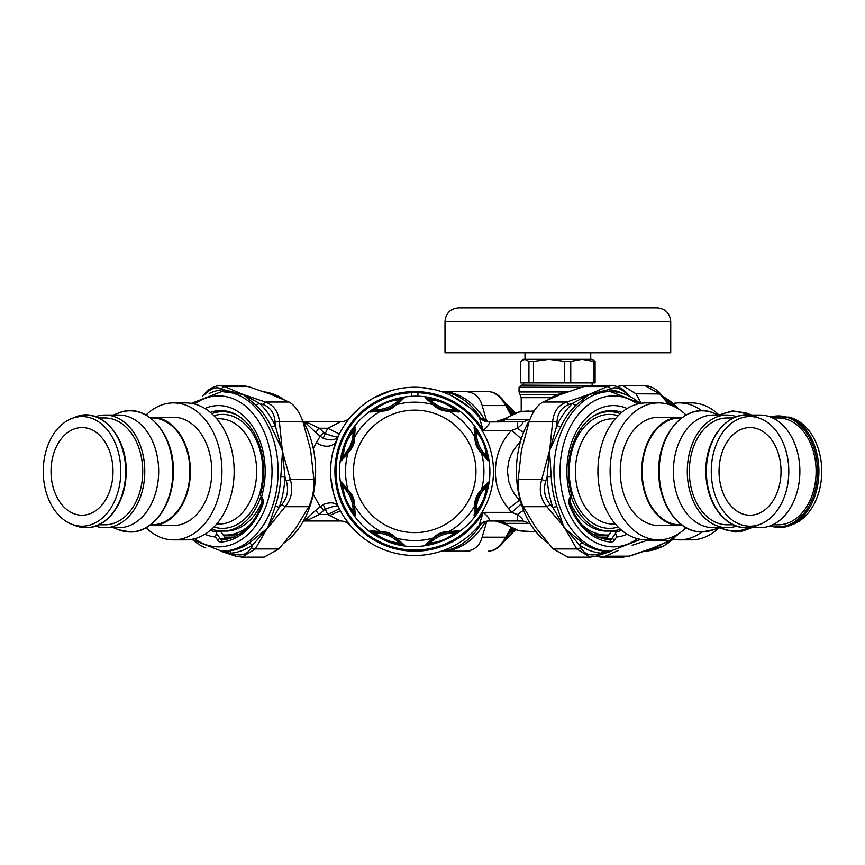 <?xml version="1.0" encoding="UTF-8"?>
<svg xmlns="http://www.w3.org/2000/svg" width="865" height="865" viewBox="0 0 865 865"><rect width="100%" height="100%" fill="white"/><g stroke="black" fill="none" stroke-linecap="round" stroke-linejoin="round"><path stroke-width="1.3" d="M411.481 396.365L411.481 392.71A78.726 78.726 0 0 1 417.957 392.71L417.957 396.365M475.545 438.977A34.514 34.514 0 0 1 475.469 438.62A4.314 4.055 -10.8 0 0 474.961 437.322L474.085 427.018A4.314 4.303 3.8 0 1 474.939 429.883A34.514 34.514 0 0 0 475.469 438.587L474.939 429.883L476.312 431.786C482.281 438.706 485.589 446.708 486.26 455.812L486.649 458.136L480.843 451.573A34.514 34.514 0 0 0 486.649 458.136L486.292 457.823M475.891 440.501A34.514 34.514 0 0 0 479.524 449.486M475.263 437.398L475.469 438.62C476.464 443.269 478.248 447.594 480.843 451.573A4.314 4.055 -34.2 0 1 481.405 452.849C476.95 448.632 474.809 443.453 474.961 437.322A69.2 69.2 0 0 0 448.773 411.124A4.314 4.055 -79.2 0 0 447.475 410.615C442.826 409.632 438.501 407.848 434.522 405.253A34.514 34.514 0 0 0 434.825 405.458M474.085 427.018L476.128 429.31C482.443 437.776 486.368 447.237 487.892 457.693L488.065 460.764A4.314 4.303 -48.8 0 0 486.649 458.136M488.065 460.764L481.405 452.849A69.2 69.2 0 0 1 481.405 489.893L488.065 481.989L486.346 492.39C484.692 499.181 481.286 506.198 476.128 513.442A4.314 3.125 -143.3 0 0 476.312 510.966L474.939 512.869L475.469 504.133A34.514 34.514 0 0 0 474.939 512.869L474.917 512.404M487.892 457.693A4.314 3.125 171.7 0 0 486.26 455.812A33.065 33.065 0 0 1 476.312 431.786A4.314 3.125 143.3 0 0 476.128 429.31M353.893 503.765A34.514 34.514 0 0 1 353.969 504.133A4.314 4.055 169.2 0 0 354.477 505.43C354.639 499.3 352.488 494.12 348.044 489.893A69.2 69.2 0 0 1 348.044 452.849L348.887 452.06A4.314 2.433 -147.2 0 1 349.082 450.849L342.8 458.136A34.514 34.514 0 0 0 348.595 451.573A4.314 4.055 -145.8 0 0 348.044 452.849L341.372 460.764L343.091 450.362C344.757 443.561 348.163 436.544 353.309 429.31L355.353 427.018L354.477 437.322A4.314 4.055 -169.2 0 0 353.969 438.62A34.514 34.514 0 0 0 354.499 429.883L354.499 429.873M380.751 410.832L373.226 411.156A34.514 34.514 0 0 0 381.93 410.626A4.314 4.055 -100.8 0 0 380.665 411.124L370.361 412.01L372.653 409.967C381.119 403.641 390.58 399.727 401.036 398.203L404.106 398.03L396.202 404.69A4.314 4.055 -124.2 0 0 394.916 405.253C390.937 407.848 386.623 409.632 381.962 410.615A34.514 34.514 0 0 0 382.319 410.551M433.506 404.539L427.959 399.446A34.514 34.514 0 0 0 434.489 405.231A4.314 4.055 -55.8 0 0 433.235 404.69L425.331 398.03L428.402 398.203C438.858 399.727 448.319 403.641 456.785 409.967A4.314 3.125 126.7 0 0 454.309 409.783C447.4 403.814 439.388 400.506 430.283 399.825A33.065 33.065 0 0 0 454.309 409.783L456.212 411.156L447.475 410.615M348.887 452.06C353.158 447.14 355.018 442.22 354.477 437.322A69.2 69.2 0 0 1 380.665 411.124C386.796 411.286 391.975 409.145 396.202 404.69A69.2 69.2 0 0 1 433.235 404.69C437.463 409.145 442.642 411.286 448.773 411.124L459.077 412.01L456.785 409.967M476.128 513.442L474.085 515.735L474.961 505.43C474.42 500.521 476.28 495.613 480.551 490.693L481.405 489.893A4.314 4.055 34.2 0 1 480.843 491.169L486.649 484.616L485.254 493.353C484.162 499.083 481.178 504.955 476.312 510.966A33.065 33.065 0 0 1 486.26 486.93A4.314 3.125 -171.7 0 0 487.892 485.06M488.065 481.989A4.314 4.303 48.8 0 1 486.649 484.616A34.514 34.514 0 0 0 480.864 491.147M480.551 490.693A4.314 2.433 32.8 0 1 480.356 491.904L480.843 491.169A34.514 34.514 0 0 0 480.691 491.385M475.512 503.906A34.514 34.514 0 0 0 475.469 504.133L480.356 491.904A34.514 34.514 0 0 0 475.739 502.868M404.106 544.723L401.036 544.55C390.58 543.025 381.119 539.1 372.653 532.786L370.361 530.742L380.665 531.618C386.796 531.456 391.975 533.608 396.202 538.052L404.106 544.723A4.314 4.303 138.8 0 1 401.479 543.296A34.514 34.514 0 0 0 394.948 537.511L401.479 543.296L399.165 542.917C390.05 542.247 382.049 538.927 375.129 532.97L373.226 531.597L381.962 532.126A34.514 34.514 0 0 0 373.226 531.597L373.691 531.564M447.118 532.202A34.514 34.514 0 0 1 447.475 532.126A4.314 4.055 79.2 0 0 448.773 531.618C442.642 531.456 437.463 533.608 433.235 538.052A69.2 69.2 0 0 1 396.202 538.052A4.314 4.055 124.2 0 1 394.916 537.489C390.937 534.905 386.612 533.11 381.962 532.126A34.514 34.514 0 0 0 373.226 531.597A4.314 4.303 86.2 0 1 370.361 530.742M475.469 504.133A4.314 4.055 10.8 0 1 474.961 505.43A69.2 69.2 0 0 1 448.773 531.618L459.077 530.742A4.314 4.303 93.8 0 1 456.212 531.597L454.309 532.97C447.389 538.927 439.388 542.247 430.283 542.917L427.959 543.296L434.522 537.489C438.501 534.905 442.826 533.11 447.475 532.126L456.212 531.597A34.514 34.514 0 0 0 447.508 532.126M445.594 532.537A34.514 34.514 0 0 0 427.959 543.296L428.272 542.95M401.479 543.296A34.514 34.514 0 0 0 394.613 537.295A34.514 34.514 0 0 1 394.927 537.5L395.932 538.203M393.294 536.451A34.514 34.514 0 0 0 384.374 532.678A34.514 34.514 0 0 1 393.294 536.451M436.144 406.291A34.514 34.514 0 0 0 440.534 408.529M441.496 408.918A34.514 34.514 0 0 0 456.212 411.156L455.747 411.178M425.331 398.03A4.314 4.303 -41.2 0 1 427.959 399.446L430.283 399.825A4.314 3.125 98.3 0 0 428.402 398.203M370.361 412.01A4.314 4.303 -86.2 0 1 373.226 411.156L375.129 409.783C382.038 403.814 390.05 400.495 399.165 399.825L401.479 399.446L394.916 405.253M383.844 410.205A34.514 34.514 0 0 0 401.479 399.446L401.165 399.803M459.077 412.01A4.314 4.303 -93.8 0 0 456.212 411.156M404.106 398.03A4.314 4.303 -138.8 0 0 401.479 399.446M401.036 398.203A4.314 3.125 81.7 0 0 399.165 399.825A33.065 33.065 0 0 1 375.129 409.783A4.314 3.125 53.3 0 0 372.653 409.967M355.353 427.018A4.314 4.303 176.2 0 0 354.499 429.883L353.969 438.62A34.514 34.514 0 0 1 353.926 438.847M353.309 429.31A4.314 3.125 36.7 0 0 353.125 431.786L354.499 429.883M344.183 449.4C345.276 443.659 348.26 437.798 353.125 431.786A33.065 33.065 0 0 1 343.178 455.812L344.183 449.4A4.314 2.217 15.3 0 0 343.091 450.362M353.969 438.62L349.082 450.849A34.514 34.514 0 0 0 353.699 439.874M341.372 460.764A4.314 4.303 -131.2 0 1 342.8 458.136L343.178 455.812A4.314 3.125 8.3 0 0 341.545 457.693M459.077 530.742L456.785 532.786C448.319 539.1 438.858 543.025 428.402 544.55L425.331 544.723L433.235 538.052A4.314 4.055 55.8 0 0 434.522 537.489M351.623 496.607A34.514 34.514 0 0 0 342.8 484.616A4.314 4.303 131.2 0 1 341.372 481.989L348.044 489.893A4.314 4.055 145.8 0 0 348.595 491.169C351.19 495.158 352.985 499.473 353.969 504.133L354.499 512.869A4.314 4.303 -176.2 0 0 355.353 515.735L354.477 505.43A69.2 69.2 0 0 0 380.665 531.618A4.314 4.055 100.8 0 0 381.962 532.126M353.969 504.165A34.514 34.514 0 0 1 354.499 512.869L353.125 510.966C347.168 504.046 343.848 496.034 343.178 486.93L342.8 484.616L348.595 491.169M353.558 502.251A34.514 34.514 0 0 0 352.023 497.559M372.653 532.786A4.314 3.125 -53.3 0 0 375.129 532.97A33.065 33.065 0 0 1 399.165 542.917A4.314 3.125 -81.7 0 0 401.036 544.55M425.331 544.723A4.314 4.303 41.2 0 0 427.959 543.296M428.402 544.55A4.314 3.125 -98.3 0 0 430.283 542.917A33.065 33.065 0 0 1 454.309 532.97A4.314 3.125 -126.7 0 0 456.785 532.786M474.085 515.735A4.314 4.303 -3.8 0 0 474.939 512.869M341.372 481.989L341.545 485.06A4.314 3.125 -8.3 0 0 343.178 486.93A33.065 33.065 0 0 1 353.125 510.966A4.314 3.125 -36.7 0 0 353.309 513.442C346.995 504.965 343.07 495.504 341.545 485.06M355.353 515.735L353.309 513.442M520.676 440.912L513.799 449.778L510.869 455.314L508.901 460.634L507.366 470.484L508.663 481.264L511.366 488.53L514.61 494.229L520.676 501.83M529.953 523.26L528.147 523.379A17.257 12.197 -90 0 0 521.941 520.99L488.941 520.99A12.943 12.943 0 0 0 479.048 525.585L483.2 512.361C487.525 515.875 489.558 518.686 489.309 520.806L483.795 521.865L479.048 525.585A12.943 12.943 0 0 1 488.941 520.99M535.943 531.77L519.616 530.84A6.466 4.509 -75.9 0 1 518.838 530.742L505.517 524.32L495.429 520.99A17.257 17.159 -90 0 1 505.236 524.082L505.517 524.32M522.255 411.416A6.466 2.844 83.3 0 1 522.525 411.351L518.838 412.01A6.466 4.509 75.9 0 1 519.616 411.913L534.116 410.983M521.941 421.763L517.389 421.763L517.389 428.164C522.611 424.142 524.125 422.012 521.941 421.763A17.257 12.197 90 0 0 528.147 419.363L529.91 419.471M521.303 438.836L511.691 430.392L517.389 428.164A17.257 3.46 -140.2 0 0 523.563 432.468M529.034 410.983L522.525 411.351A6.466 2.844 83.3 0 1 522.774 411.351M517.389 421.763L489.309 421.936C489.558 424.055 487.525 426.878 483.2 430.392L511.691 430.392C491.569 450.719 489.568 486.703 508.588 508.598A108.395 76.963 0.5 0 0 511.691 512.361L517.389 514.578A17.257 3.46 140.2 0 1 523.563 510.274M517.389 520.99L517.389 514.578C522.611 518.6 524.125 520.741 521.941 520.99M518.838 412.01L505.517 418.433L505.387 419.363L528.147 419.363M505.517 418.433L495.429 421.763A17.257 17.159 90 0 0 505.236 418.671M479.048 417.168L489.309 421.936L483.795 420.877L479.361 417.536L483.2 430.392A79.807 79.807 0 0 0 363.105 410.507A79.807 79.807 0 0 0 363.105 532.245A79.807 79.807 0 0 0 483.2 512.361L511.691 512.361L521.303 503.906M499.181 520.99A17.257 12.197 -90 0 1 505.387 523.379L505.236 524.082M323.186 504.5C330.722 501.732 335.793 502.468 338.377 506.717C337.134 505.398 332.787 506.23 325.337 509.226L323.186 504.5L315.66 510.339L319.163 514.513L309.162 519.411L303.431 520.99M313.271 494.315L319.92 506.263L323.813 510.274A94.177 66.648 -0.2 0 1 319.163 514.513L327.77 514.513L339.361 508.761L339.945 509.907M359.202 408.172L350.401 417.168A12.943 12.943 0 0 1 340.496 421.763L327.77 428.24A97.064 97.064 0 0 0 325.337 433.527L323.186 438.252L320.093 436.23L323.813 432.468A94.642 66.908 -0 0 0 319.163 428.24L315.66 432.414L304.577 421.763L303.431 421.763L340.496 421.763A12.943 12.943 45.3 0 0 350.401 417.168L350.022 417.611M313.271 448.438L320.093 436.23L315.66 432.414M323.813 432.468A8.207 6.531 -64 0 0 325.337 433.527C332.776 436.511 337.123 437.344 338.377 436.036L333.068 451.119M323.186 438.252C330.722 441.02 335.782 440.274 338.377 436.036L336.95 439.301M315.66 510.339L306.372 519.184A6.466 4.487 -146 0 1 309.162 519.411M304.404 519.195L306.372 519.184L304.577 520.99L340.496 520.99L304.577 520.99M303.983 422.78A8.628 6.098 90 0 1 304.848 423.558L304.404 423.558M338.377 436.036A84.121 84.121 0 0 1 339.361 433.992L327.77 428.24L319.163 428.24L309.162 423.342A6.466 4.487 -34 0 1 306.372 423.558L304.848 423.558M309.162 423.342L304.577 421.763L340.496 421.763A12.943 12.943 0 0 0 350.401 417.168M323.813 510.274A8.196 6.52 64 0 1 325.337 509.226A97.064 97.064 0 0 0 327.77 514.513L340.496 520.99A12.943 12.943 135.8 0 1 350.401 525.585L350.379 525.563M344.897 424.456L342.508 428.218M330.884 464.429L330.808 465.37M330.668 467.879L330.646 468.581M330.657 474.474L330.679 475.134M330.873 478.118L333.403 492.931L337.437 504.587M479.361 417.536L479.361 417.536A84.121 84.121 0 0 0 357.072 410.118A84.121 84.121 0 0 0 357.072 532.635A84.121 84.121 0 0 0 479.361 525.206M343.524 516.178L350.314 525.488M303.983 519.973A8.628 6.098 -90 0 0 304.848 519.184M678.192 533.965L669.651 540.722L646.058 540.722L648.317 539.857M670.753 540.441L652.978 547.988A108.612 70.995 18 0 1 651.572 548.464A130.81 23.939 169.3 0 0 652.772 547.999L669.651 540.722L676.452 535.003M668.872 404.474L659.595 393.813L644.868 385.595C650.848 386.006 656.102 388.785 660.611 393.943L636.002 393.813L622.768 385.595L617.037 386.493M644.868 385.595L622.768 385.595M596.115 556.227L600.894 557.157L605.23 556.195L629.32 556.152L646.274 550.54M600.894 557.157L622.984 557.157L628.823 556.195L651.572 548.464A73.698 62.075 30.8 0 0 653.118 548.01L662.46 544.236M618.486 550.389L605.23 556.195M646.058 540.722L632.174 545.296M636.002 393.813L641.17 403.285M670.137 404.885L660.611 393.943M666.547 400.603L671.478 405.382M275.038 421.677L275.254 425.634A81.97 57.955 -90 0 0 259.5 403.36L243.671 394.754A108.612 25.388 -137.8 0 0 242.643 394.289A130.81 23.939 10.7 0 0 243.865 394.743L265.382 402.02L288.986 402.02C294.738 405.112 299.409 411.718 302.999 421.85L275.038 421.677C274.356 412.94 270.302 407.199 262.863 404.452L265.382 402.02C273.805 405.112 278.476 411.718 279.406 421.85L284.985 476.983L286.272 480.951L290.348 479.588C293.289 489.904 291.581 498.932 285.212 506.674L281.817 504.479C287.45 497.732 288.932 489.893 286.272 480.951M271.34 426.834A4.314 1.698 -25.4 0 0 275.254 425.634L290.348 479.588L313.941 479.588C314.222 489.904 312.514 498.932 308.805 506.674L285.212 506.674L267.945 527.801L275.2 506.457A79.807 56.43 -90 0 0 280.811 476.831L282.552 450.719L271.34 426.834A79.807 56.43 -90 0 0 256.008 405.155L243.4 394.743A73.698 20.328 -118.8 0 0 242.643 394.289L221.7 391.564L191.424 403.371M281.817 504.479L279.222 507.398L255.326 548.94L278.919 548.94L264.106 557.157L242.016 557.157L235.68 556.152L234.501 554.173C242.07 556.173 247.617 554.076 251.131 547.869L255.326 548.94L242.016 557.157L235.68 556.152L220.488 551.167M220.132 385.595L242.232 385.595L248.158 386.547L224.554 386.547L220.953 388.58C215.882 386.579 210.336 388.677 204.313 394.883L204.389 393.943C208.898 388.785 214.152 386.006 220.132 385.595L224.554 386.547L242.643 394.289L223.192 389.607A4.314 3.038 -95.5 0 1 221.537 391.564M284.261 542.896A79.807 56.43 -90 0 0 313.368 448.903A79.807 56.43 -90 0 0 302.231 419.709M284.185 399.803A79.807 56.43 -90 0 0 264.203 391.877M288.986 402.02L270.777 394.289L248.158 386.547M313.941 479.588L310.686 450.719A138.281 94.447 69.2 0 0 310.33 448.903L302.999 421.85M278.919 548.94L296.079 527.801L308.805 506.674M256.008 405.155L259.5 403.36L262.863 404.452M220.953 388.58L223.192 389.607A81.97 57.955 -90 0 0 209.168 393.456M234.501 554.173L220.856 551.178M221.7 391.564A79.807 56.43 -90 0 1 278.13 471.371A79.807 56.43 -90 0 1 221.7 551.178L228.382 550.994A4.314 3.038 84.5 0 1 231.128 553.146A81.97 57.955 -90 0 0 252.634 544.993L249.325 543.058L267.945 527.801L252.634 544.993L251.131 547.869M213.341 529.65A60.831 43.012 90 0 0 220.964 531.834L224.727 537.143L234.674 537.079M220.964 531.834L215.98 531.834A60.831 43.012 90 0 1 210.281 530.396M215.98 531.834A215.515 107.714 -144.7 0 1 216.445 533.197L215.45 537.003A65.783 46.515 90 0 1 204.94 534.235M275.2 506.457A4.314 1.341 19.1 0 1 279.222 507.398A81.97 57.955 -90 0 0 284.985 476.983L280.811 476.831M210.281 412.356A60.831 43.012 90 0 1 220.672 410.551A60.831 43.012 90 0 1 261.944 454.244A60.831 43.012 90 0 1 260.289 495.061L261.587 496.705A65.783 46.515 -90 0 0 263.284 452.849A65.783 46.515 -90 0 0 204.94 408.507M222.586 539.879A2.152 1.525 86 0 0 222.51 539.879C239.929 537.987 253.164 526.039 262.236 504.068L261.695 498.445L260.852 497.245L261.933 497.202A6.466 4.574 90 0 1 262.733 504.836A70.746 50.029 90 0 1 221.137 542.031A6.466 4.574 90 0 1 217.677 540.149A2.152 1.081 -35.3 0 1 220.272 538.625L229.582 538.625L228.565 537.143M213.341 413.102A60.831 43.012 90 0 1 223.17 410.648M569.192 404.452L572.554 403.36A81.97 57.955 90 0 0 556.801 425.634L550.032 449A108.612 7.082 107.3 0 1 549.502 450.719A130.81 89.344 -69.2 0 0 549.826 449L552.649 421.85L529.056 421.85C532.645 411.718 537.316 405.112 543.079 402.02L566.672 402.02L569.192 404.452C561.763 407.199 557.698 412.94 557.017 421.677L552.649 421.85C553.578 411.718 558.26 405.112 566.672 402.02L589.411 394.289L608.863 389.607L611.101 388.58L607.5 386.547L611.923 385.595C617.686 385.887 622.93 388.666 627.666 393.943L627.741 394.883C621.719 388.677 616.172 386.579 611.101 388.58M607.425 391.564L589.411 394.289L607.5 386.547L583.897 386.547L589.822 385.595L611.923 385.595M595.877 556.195L590.049 557.157L567.948 557.157L553.135 548.94L576.728 548.94L580.923 547.869C584.437 554.076 589.984 556.173 597.564 554.173L596.374 556.152L590.049 557.157L576.728 548.94L552.843 507.398L550.237 504.479L546.842 506.674C540.474 498.932 538.765 489.904 541.706 479.588L545.783 480.951C543.123 489.893 544.604 497.732 550.237 504.479M580.923 547.869L579.42 544.993L546.842 506.674L523.249 506.674C519.541 498.932 517.832 489.904 518.113 479.588L541.706 479.588L549.502 450.719L551.243 476.831A79.807 56.43 90 0 0 556.855 506.457L564.11 527.801L582.729 543.058A79.807 56.43 90 0 0 603.673 550.994L610.355 551.178A79.807 56.43 90 0 1 570.446 527.801A79.807 56.43 90 0 1 558.217 440.836A79.807 56.43 90 0 1 610.355 391.564L640.63 403.371M567.851 391.877A79.807 56.43 90 0 0 556.941 394.797A79.807 56.43 90 0 0 547.869 399.803M529.823 419.709A79.807 56.43 90 0 0 547.794 542.896M523.249 506.674L535.976 527.801L553.135 548.94M529.056 421.85L521.379 450.719L518.113 479.588M583.897 386.547L561.277 394.289A138.281 25.312 -10.7 0 0 560.001 394.775L543.079 402.02M576.047 405.155L589.411 394.289L572.554 403.36A4.314 2.53 -133.6 0 0 576.047 405.155A79.807 56.43 90 0 0 560.715 426.834L556.801 425.634L557.017 421.677M549.826 449L550.226 449.086A73.698 17.062 114.3 0 0 549.502 450.719L547.08 476.983L551.243 476.842M550.226 449.086L560.715 426.834M545.783 480.951L547.08 476.983A81.97 57.955 90 0 0 552.843 507.398L556.855 506.457M611.198 551.178L597.564 554.173M597.38 537.079L607.327 537.143L611.09 531.834L616.075 531.834A215.482 107.736 -35.3 0 0 615.61 533.197L616.604 537.003L614.388 540.149A6.466 4.574 -90 0 1 610.917 542.031A70.746 50.029 -90 0 1 569.321 504.836A6.466 4.574 -90 0 1 570.121 497.202A2.152 1.081 35.3 0 1 570.359 498.445L569.819 504.068A2.152 0.724 159.2 0 1 569.321 504.836M621.773 530.396A60.831 43.012 -90 0 1 616.075 531.834M618.713 529.65A60.831 43.012 -90 0 1 611.09 531.834M627.125 534.235A65.783 46.515 -90 0 1 626.498 534.505A65.783 46.515 -90 0 1 616.604 537.003M622.887 393.456A81.97 57.955 90 0 0 608.863 389.607L610.517 391.564M582.729 543.058A4.314 2.736 124.7 0 0 579.42 544.993A81.97 57.955 90 0 0 600.926 553.146L603.673 550.994M608.884 410.648A60.831 43.012 -90 0 1 618.713 413.102M627.125 408.507A65.783 46.515 90 0 0 600.31 408.248A65.783 46.515 90 0 0 570.468 496.705L571.203 497.245L570.359 498.445M570.121 497.202L571.765 495.061A60.831 43.012 -90 0 1 599.272 413.005A60.831 43.012 -90 0 1 611.382 410.551A60.831 43.012 -90 0 1 621.773 412.356M510.977 415.005L505.766 405.588C500.543 396.603 494.823 391.932 488.595 391.564L492.747 392.278C498.359 394.472 503.062 398.906 506.847 405.577L482.162 405.588C479.61 396.603 473.879 391.932 464.992 391.564L446.318 391.564M464.992 391.564L441.647 391.564A79.807 56.43 90 0 1 485.611 421.331M441.312 551.178L441.647 551.178A79.807 56.43 90 0 0 485.611 521.422M469.782 551.178L464.992 551.178C473.879 550.81 479.61 546.139 482.162 537.165L506.847 537.176L511.842 528.18M506.847 537.176C503.084 543.804 498.402 548.226 492.823 550.443L488.595 551.178C494.823 550.821 500.543 546.15 505.766 537.165L510.977 527.736M481.383 523.422A79.807 56.43 90 0 1 441.658 551.059M441.658 391.683A79.807 56.43 90 0 1 481.383 419.33M486.822 521.163L482.162 537.165M464.992 551.178L441.647 551.178M482.162 405.588L486.822 421.59M510.026 411.189L512.577 414.227M510.026 531.564A4.314 2.303 -140.9 0 1 510.382 531.532A79.807 56.43 90 0 1 509.344 532.797M512.577 528.526L510.382 531.532M487.752 307.843L458.71 307.843C450.384 308.654 445.821 313.227 445.01 321.542L670.732 321.542C669.921 313.227 665.358 308.654 657.032 307.843L487.752 307.843M670.732 321.542L670.732 352.769L445.01 352.769L445.01 321.542M528.937 382.903L528.937 361.397L524.796 359.343L520.654 361.397L520.654 382.903L564.477 382.903L564.477 361.397L549.005 359.343L534.624 359.343M595.044 385.595L521.206 385.098L519.043 387.25L581.68 387.25M522.417 360.045L523.628 359.343L592.114 359.343L595.088 361.397L595.088 382.903L593.412 382.903L593.412 361.397L582.08 359.343L570.759 361.397L570.759 382.903L593.412 382.903M549.005 359.343L533.532 361.397L533.532 382.903M533.532 361.397L528.937 361.397M564.477 382.903L570.759 382.903M570.759 361.397L564.477 361.397M595.088 361.397L593.412 361.397M673.576 403.371A68.486 48.429 90 0 1 679.274 402.895A68.486 48.429 90 0 1 701.839 410.778M718.642 415.049L713.484 413.027C686.821 401.079 657.162 433.603 658.752 472.55C658.633 504.446 678.993 532.732 701.85 531.964A68.486 48.429 90 0 1 679.274 539.857A68.486 48.429 90 0 1 673.576 539.382M679.274 402.895L691.481 402.895A68.486 48.429 90 0 1 719.031 415.049M719.031 527.693A68.486 48.429 90 0 1 691.481 539.857L679.274 539.857M751.674 415.622A60.561 42.828 90 0 0 746.43 413.027L756.821 417.114A56.322 39.822 90 0 1 757.891 417.557M757.891 525.196A56.322 39.822 90 0 1 756.821 525.639L746.43 529.726A60.561 42.828 90 0 1 734.947 531.943M751.588 415.049L760.054 415.049A56.322 39.822 90 0 1 799.876 471.371A56.322 39.822 90 0 1 760.054 527.693L751.588 527.693M772.672 417.957L778.338 417.957A53.414 37.768 90 0 1 816.106 471.371A53.414 37.768 90 0 1 778.338 524.796L772.672 524.796M769.461 526.093L778.954 527.693L789.777 525.606A56.29 39.801 90 0 0 818.917 471.371A56.29 39.801 90 0 0 789.777 417.146L793.367 418.552A54.83 38.763 90 0 1 821.75 471.371A54.83 38.763 90 0 1 793.367 524.19L789.777 525.606A56.29 39.801 90 0 1 779.116 527.661M146.023 527.747A68.486 48.429 -90 0 0 173.519 539.857L185.726 539.857A68.486 48.429 -90 0 0 234.145 471.371A68.486 48.429 -90 0 0 185.726 402.895L173.519 402.895A68.486 48.429 -90 0 0 146.023 414.995M239.291 416.541A59.717 42.223 -90 0 0 222.565 411.654A59.717 42.223 -90 0 0 211.774 413.643M211.774 529.11A59.717 42.223 -90 0 0 222.565 531.088A59.717 42.223 -90 0 0 260.711 496.986M223.159 534.938A63.664 45.012 -90 0 0 225.668 535.035L231.474 535.035A63.664 45.012 -90 0 0 239.724 533.965M225.668 535.035A63.664 45.012 -90 0 0 250.18 524.774M229.863 411.956A59.717 42.223 -90 0 0 225.668 411.654L222.565 411.654M222.565 531.088L225.668 531.088A59.717 42.223 -90 0 0 262.528 500.511M173.519 539.857A68.486 48.429 -90 0 0 221.948 471.371A68.486 48.429 -90 0 0 173.519 402.895M149.753 525.401A54.127 38.276 -90 0 0 152.132 525.498L173.519 525.498A54.127 38.276 -90 0 0 211.795 471.371A54.127 38.276 -90 0 0 173.519 417.244L152.132 417.244A54.127 38.276 -90 0 0 149.753 417.352M152.132 525.498A54.127 38.276 -90 0 0 190.408 471.371A54.127 38.276 -90 0 0 152.132 417.244M150.575 524.796L152.132 524.796A53.414 37.768 -90 0 0 189.911 471.371A53.414 37.768 -90 0 0 152.132 417.957L150.575 417.957M95.539 526.093A56.322 39.822 -90 0 0 104.946 527.693L118.851 527.693A56.322 39.822 -90 0 0 158.673 471.371A56.322 39.822 -90 0 0 118.851 415.049L104.946 415.049A56.322 39.822 -90 0 0 95.539 416.649M104.946 527.693A56.322 39.822 -90 0 0 144.779 471.371A56.322 39.822 -90 0 0 104.946 415.049M98.761 524.796L104.946 524.796A53.414 37.768 -90 0 0 142.725 471.371A53.414 37.768 -90 0 0 104.946 417.957L98.761 417.957M120.786 471.371A54.83 38.763 -90 0 0 71.633 418.552A54.83 38.763 -90 0 0 43.25 471.371A54.83 38.763 -90 0 0 71.633 524.19A54.83 38.763 -90 0 0 120.786 471.371M113.012 471.371A43.834 30.989 -90 0 0 82.013 427.548A43.834 30.989 -90 0 0 51.024 471.371A43.834 30.989 -90 0 0 82.013 515.205A43.834 30.989 -90 0 0 113.012 471.371M686.032 414.995A68.486 48.429 90 0 0 658.535 402.895L646.328 402.895A68.486 48.429 90 0 0 597.91 471.371A68.486 48.429 90 0 0 646.328 539.857L658.535 539.857A68.486 48.429 90 0 0 686.032 527.747M620.281 413.643A59.717 42.223 90 0 0 609.49 411.654A59.717 42.223 90 0 0 592.763 416.541M571.343 496.986A59.717 42.223 90 0 0 609.49 531.088A59.717 42.223 90 0 0 620.281 529.11M592.33 533.965A63.664 45.012 90 0 0 600.58 535.035L606.387 535.035A63.664 45.012 90 0 0 608.895 534.938M581.875 524.774A63.664 45.012 90 0 0 606.387 535.035M609.49 411.654L606.387 411.654A59.717 42.223 90 0 0 602.191 411.956M569.527 500.511A59.717 42.223 90 0 0 606.387 531.088L609.49 531.088M658.535 402.895A68.486 48.429 90 0 0 610.106 471.371A68.486 48.429 90 0 0 658.535 539.857M682.312 417.352A54.127 38.276 90 0 0 679.922 417.244L658.535 417.244A54.127 38.276 90 0 0 620.259 471.371A54.127 38.276 90 0 0 658.535 525.498L679.922 525.498A54.127 38.276 90 0 0 682.312 525.401M679.922 417.244A54.127 38.276 90 0 0 641.646 471.371A54.127 38.276 90 0 0 679.922 525.498M681.479 417.957L679.922 417.957A53.414 37.768 90 0 0 642.144 471.371A53.414 37.768 90 0 0 679.922 524.796L681.479 524.796M736.526 416.649A56.322 39.822 90 0 0 727.108 415.049L713.203 415.049A56.322 39.822 90 0 0 673.381 471.371A56.322 39.822 90 0 0 713.203 527.693L727.108 527.693A56.322 39.822 90 0 0 736.526 526.093M727.108 415.049A56.322 39.822 90 0 0 687.275 471.371A56.322 39.822 90 0 0 727.108 527.693M733.293 417.957L727.108 417.957A53.414 37.768 90 0 0 689.329 471.371A53.414 37.768 90 0 0 727.108 524.796L733.293 524.796M788.804 471.371A54.83 38.763 90 0 0 760.422 418.552A54.83 38.763 90 0 0 711.268 471.371A54.83 38.763 90 0 0 760.422 524.19A54.83 38.763 90 0 0 788.804 471.371M781.03 471.371A43.834 30.989 90 0 0 750.041 427.548A43.834 30.989 90 0 0 719.042 471.371A43.834 30.989 90 0 0 750.041 515.205A43.834 30.989 90 0 0 781.03 471.371M486.346 492.39A4.314 2.217 -164.7 0 1 485.254 493.353M473.49 488.617A61.253 61.253 0 0 0 400.268 411.859A61.253 61.253 0 0 0 370.404 513.648A61.253 61.253 0 0 0 473.49 488.617M519.616 530.84A60.399 42.709 90 0 1 505.387 523.379L528.147 523.379M519.616 411.913A60.399 42.709 90 0 0 505.387 419.363A17.257 12.197 -90 0 1 499.181 421.763M411.481 392.71A78.726 78.726 0 0 0 337.469 486.562A78.726 78.726 0 0 0 441.496 545.415A78.726 78.726 0 0 0 417.957 392.71M508.588 508.598L519.303 500.327M329.543 515.648C336.02 512.318 339.804 511.01 340.897 511.702M316.222 442.415A12.943 9.504 -158.8 0 0 336.312 440.901L335.425 443.302M663.033 396.603A79.807 56.43 90 0 1 678.474 408.961M678.474 533.781A79.807 56.43 90 0 1 677.317 535.057M673.943 538.387A79.807 56.43 90 0 1 644.512 551.167L663.866 545.977L680.636 532.31M669.953 403.663A75.493 53.381 90 0 1 673.143 406.085M233.269 537.143A4.314 2.152 -35.3 0 1 232.62 537.597M228.382 550.994A79.807 56.43 -90 0 0 249.325 543.058M192.041 539.273A79.807 56.43 -90 0 0 205.816 547.956M222.478 539.89A4.314 3.049 90 0 1 222.435 539.89A4.314 3.049 90 0 1 220.272 538.625L216.445 533.197M222.435 539.89L222.51 539.879A2.152 1.525 86 0 0 221.137 542.031M262.236 504.068A2.152 0.724 20.8 0 0 262.733 504.836M262.906 503.819A4.314 3.049 -90 0 0 262.376 498.727M261.695 498.445A2.152 1.081 -35.3 0 1 261.933 497.202M217.677 540.149L215.45 537.003M194.528 538.722A75.493 53.381 -90 0 0 272.032 471.371A75.493 53.381 -90 0 0 194.528 404.031M599.434 537.597A4.314 2.152 35.3 0 1 598.785 537.143M603.489 537.143L602.451 538.614L611.782 538.625A4.314 3.049 -90 0 1 609.62 539.89A4.314 3.049 -90 0 1 609.576 539.89A2.152 1.525 94 0 1 610.917 542.031M640.014 403.479A79.807 56.43 90 0 0 610.355 391.564L607.36 391.564M609.468 539.879A2.152 1.525 94 0 1 609.544 539.879C592.136 537.976 578.89 526.039 569.819 504.068M615.61 533.197L611.782 538.625A2.152 1.081 35.3 0 1 614.388 540.149M637.527 404.031A75.493 53.381 90 0 0 570.186 427.072A75.493 53.381 90 0 0 575.658 524.752A75.493 53.381 90 0 0 637.527 538.722M509.344 409.956A79.807 56.43 90 0 1 510.382 411.21M505.246 403.025A79.807 56.43 90 0 1 514.816 413.286M514.816 529.466A79.807 56.43 90 0 1 505.246 539.728M508.306 408.118A75.493 53.381 90 0 1 513.659 413.751M513.659 529.002A75.493 53.381 90 0 1 508.306 534.624M567.235 391.964L519.043 391.964L519.043 387.25M521.206 411.535L521.206 397.673L520.125 394.818L556.898 394.818M521.206 397.673L551.189 397.673M748.409 527.596A59.717 42.223 90 0 1 734.169 531.088A59.717 42.223 90 0 1 720.134 527.693M720.134 415.049A59.717 42.223 90 0 1 748.409 415.157M751.674 527.131A60.561 42.828 90 0 1 746.43 529.726L734.785 531.964L718.977 527.747M770.531 417.038A55.447 39.206 90 0 1 817.338 465.824A55.447 39.206 90 0 1 778.338 526.817A55.447 39.206 90 0 1 770.531 525.704M216.737 418.779L219.472 418.779A52.592 37.195 90 0 1 256.656 471.371A52.592 37.195 90 0 1 219.472 523.974L216.737 523.974M213.936 527.034A56.982 40.287 -90 0 0 222.565 528.353A56.982 40.287 -90 0 0 262.625 465.24A56.982 40.287 -90 0 0 213.936 415.719M172.87 471.371A60.561 42.828 -90 0 0 118.57 413.027C145.233 401.079 174.903 433.603 173.303 472.55C173.433 504.446 153.062 532.732 130.215 531.964L118.57 529.726A60.561 42.828 -90 0 0 130.053 531.943A60.561 42.828 -90 0 0 172.87 471.371M125.684 471.371A56.29 39.801 -90 0 0 75.223 417.146C100.016 406.042 127.598 436.263 126.117 472.463C126.236 502.111 107.303 528.407 86.046 527.693L75.223 525.606A56.29 39.801 -90 0 0 85.884 527.661A56.29 39.801 -90 0 0 125.684 471.371M615.318 523.974L612.582 523.974A52.592 37.195 -90 0 1 575.398 471.371A52.592 37.195 -90 0 1 612.582 418.779L615.318 418.779M618.118 415.719A56.982 40.287 90 0 0 569.429 465.24A56.982 40.287 90 0 0 609.49 528.353A56.982 40.287 90 0 0 618.118 527.034M713.484 413.027A60.561 42.828 90 0 0 659.573 463.186A60.561 42.828 90 0 0 702.002 531.943A60.561 42.828 90 0 0 713.484 529.726L701.85 531.964M756.832 417.146A56.29 39.801 90 0 0 706.727 463.759A56.29 39.801 90 0 0 746.171 527.661A56.29 39.801 90 0 0 756.832 525.606L746.008 527.693C724.751 528.407 705.818 502.111 705.937 472.463C704.456 436.263 732.039 406.042 756.832 417.146L760.422 418.552M486.768 492.509C497.526 458.364 479.675 418.39 447.075 403.62C407.437 383.108 353.85 407.037 342.67 450.233C331.911 484.389 349.774 524.352 382.362 539.133C422.001 559.644 475.588 535.705 486.768 492.509M480.843 491.169L481.556 490.163M447.475 532.126L448.686 531.921M348.595 451.573L347.892 452.579M353.969 504.133L354.174 505.344M529.023 531.77L518.838 530.742M337.404 504.522L337.069 503.722M373.658 397.954L391.683 390.472M421.839 387.552L435.084 389.758M452.546 396.235L469.587 407.61M622.984 557.157L629.32 556.152M662.612 396.138L680.636 410.443M204.389 393.943L202.388 396.138M221.7 551.178L191.424 539.382M627.666 393.943L629.666 396.138M596.374 556.152L611.566 551.167M640.63 539.382L610.355 551.178M488.595 391.564L469.782 391.564M506.847 405.577L511.842 414.573M504.306 541.079L515.551 529.737M515.551 413.005L504.306 401.674M525.001 352.769L525.001 359.343M590.741 352.769L590.741 359.343M520.125 394.818L519.043 391.964M592.114 385.098L592.114 382.903M523.628 385.098L523.628 382.903M746.43 413.027L732.579 410.864L718.977 414.995M789.777 417.146L769.461 416.649M113.412 527.693L118.57 529.726M113.412 415.049L118.57 413.027M71.633 524.19L75.223 525.606M71.633 418.552L75.223 417.146M718.642 527.693L713.484 529.726M760.422 524.19L756.832 525.606"/></g></svg>

